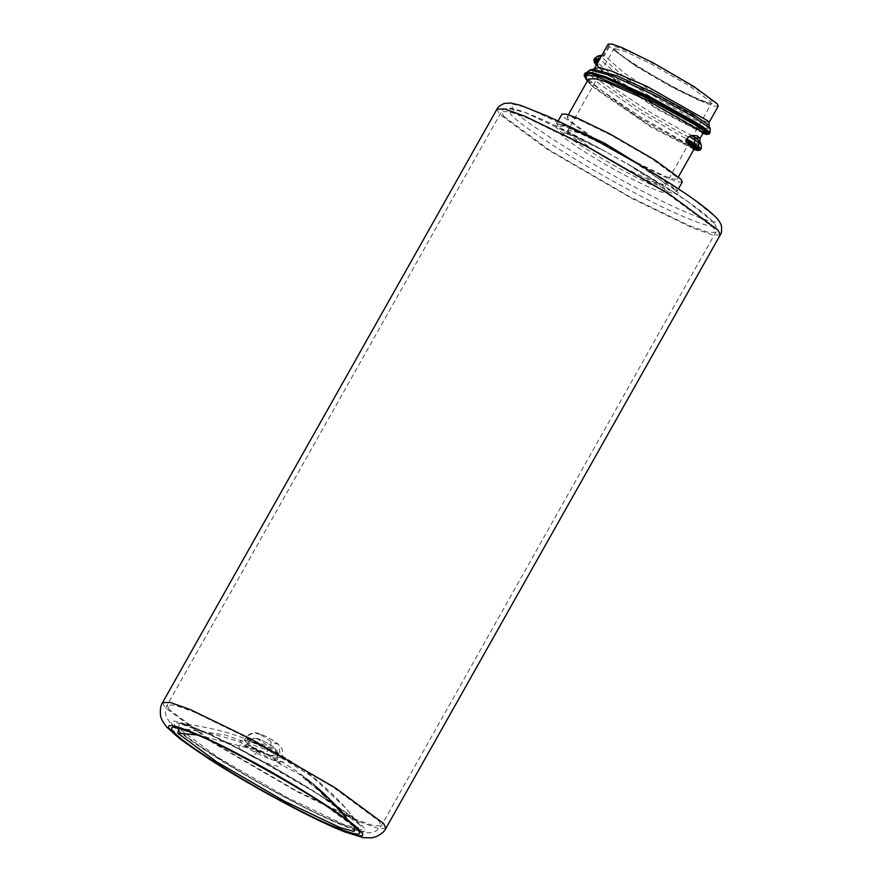 <?xml version="1.0" encoding="UTF-8"?>
<svg xmlns="http://www.w3.org/2000/svg" width="882" height="882" viewBox="0 0 882 882"><rect width="100%" height="100%" fill="white"/><g stroke="black" fill="none" stroke-linecap="round" stroke-linejoin="round"><path stroke-width="0.66" stroke-dasharray="4.41 3.31" d="M594.468 68.421L595.185 71.453L615.019 88.961L651.258 112.907L685.424 132.322L695.953 137.371L700.032 138.485M718.268 106.138L714.398 106.16L704.696 102.709L674.984 88.321L633.651 64.397L609.462 46.691L608.172 44.1M601.094 56.657L602.219 55.29L604.324 55.533L624.379 73.129L660.596 97.02L694.597 116.336L705.049 121.341L709.095 122.433M701.587 131.44L641.655 97.56L610.752 76.37L594.347 61.376L598.36 57.903L601.811 57.286L601.59 55.445L602.219 55.29L598.316 55.842M703.064 133.138L657.344 109.412L603.85 72.269L598.205 66.095L597.401 63.747L598.205 61.839M257.886 739.083C254.678 737.749 252.031 738.488 249.959 741.321L249.363 741.96L249.959 741.321C247.765 743.504 250.256 746.69 257.445 750.88C265.361 754.705 271.579 756.15 276.099 755.201L260.554 745.422C253.366 741.685 249.838 740.318 249.959 741.321C253.421 742.28 259.33 744.97 267.687 749.369C275.812 753.713 278.613 755.665 276.099 755.201L275.206 748.487L274.037 747.66C271.579 745.136 256.375 737.065 257.886 739.083L268.172 745.929C273.299 748.586 275.25 749.16 274.037 747.66M315.293 785.509L314.863 786.27L313.022 784.737L313.452 783.966L330.077 799.081L314.279 784.649C274.82 752.28 229.706 733.626 178.914 728.675L205.23 737.969L247.533 758.851L315.304 798.166L354.211 826.875L333.87 802.852L342.084 811.771L344.41 814.516L343.98 815.277L340.684 811.506L343.208 814.329L341.654 812.531L342.403 812.146L339.625 809.003M326.605 795.674L326.175 796.446L318.821 790.162L324.973 795.652L314.863 786.27M315.866 787.119L326.175 796.446M270.73 741.387C271.402 742.181 271.094 744.342 269.815 747.903L269.66 750.086C262.263 746.205 255.416 743.317 249.121 741.409C246.717 740.252 239.871 739.877 240.61 740.737C239.827 742.732 244.468 746.525 254.556 752.103C265.162 757.517 273.696 760.747 280.167 761.772C283.354 761.982 284.423 761.265 283.409 759.623C281.512 757.153 276.926 753.978 269.66 750.086L269.583 750.053C286.683 760.041 280.983 758.288 282.317 758.685L282.273 756.954C283.298 748.818 282.394 749.491 278.8 744.684C275.393 741.497 269.253 737.903 260.366 733.89C257.324 732.832 254.942 732.523 253.222 732.986C251.91 733.493 249.771 732.766 245.394 738.377L245.472 738.774C242.991 740.34 246.684 743.989 256.552 749.733C267.632 755.124 275.614 757.671 280.498 757.373C276.606 754.055 269.66 749.689 259.661 744.276C250.036 739.27 245.295 737.44 245.472 738.774C250.301 738.962 258.415 742.005 269.815 747.903L278.966 753.404L282.273 756.954L280.498 757.373L278.8 744.684L276.595 743.129C274.137 740.604 258.933 732.523 260.444 734.552L270.73 741.387C275.846 744.044 277.808 744.629 276.595 743.129M260.444 734.552C254.369 732.016 249.386 733.427 245.472 738.774L244.843 739.314L245.394 738.377M178.274 728.091L179.377 723.472L206.256 732.953L249.463 754.275L318.678 794.439L358.401 823.744L346.273 808.618L311.743 776.325L270.62 751.255L225.219 734.982L178.274 728.091L218.008 757.406L287.223 797.56L343.771 824.438L358.235 828.418L359.294 824.835L358.401 823.744M707.772 133.888L709.337 133.965M584.479 74.165L584.546 75.984M587.71 80.405L637.146 116.479L692.535 147.492M698.72 149.951L700.286 150.017M594.755 58.179L595.008 60.241L616.838 79.237L656.572 105.245L693.991 126.28L705.512 131.694L709.988 132.807M585.13 73.019L587.908 78.752L599.319 88.928L639.759 116.545L682.117 140.888L695.644 147.415L700.925 148.871M598.117 55.919L598.36 57.903L620.366 76.999L660.1 102.918L696.504 123.271L707.022 128.088L710.231 128.507M590.091 69.821L589.187 73.768L598.327 83.062L638.612 111.319L683.109 137.107L696.846 143.711L701.179 144.56M609.462 46.691L604.324 55.533L601.811 57.286L622.913 75.676L660.916 100.581L695.744 120.15L705.809 124.814L708.896 125.266M593.509 69.292L592.594 73.063L601.27 81.993L639.792 109.17L682.47 134.031L695.666 140.436L699.834 141.329M324.973 795.652L325.634 795.057L319.251 789.401L325.634 795.057L324.973 795.652M318.788 790.118L319.218 789.357L318.788 790.118M326.461 796.986L318.193 789.776L326.219 796.898L326.649 796.137L317.939 788.288L326.891 796.214L326.461 796.986M317.509 789.048L318.259 788.398L317.509 789.048M341.235 811.462L338.379 808.055L341.235 811.462L340.805 812.223L337.806 808.761L340.805 812.223M338.655 808.673L338.225 809.433M337.949 808.816L338.379 808.055L337.949 808.816M331.136 801.33L328.523 797.571L328.093 798.331L330.706 802.102L329.592 801.165L325.414 796.92L325.844 796.159L331.136 801.33L330.706 802.102L331.136 801.33M335.557 804.77L335.127 805.531L333.44 803.612L333.87 802.852L330.926 799.908L333.528 803.678L325.844 796.159M326.197 796.325L325.414 796.92M321.412 792.08L320.982 792.841L325.767 797.096M324.664 795.663L324.234 796.424L320.982 792.841M325.039 795.807L324.234 796.424M309.582 781.033L309.152 781.794L305.701 779.346L306.131 778.586L317.729 788.872L303.221 776.535L311.853 782.698L305.867 778.453L330.926 799.908L330.496 800.669L333.098 804.439L324.609 796.567M333.098 804.439L333.528 803.678L333.098 804.439M311.853 782.698L311.423 783.459L309.152 781.794M306.892 778.817L306.462 779.578L311.423 783.459M307.73 779.49L307.3 780.261L306.462 779.578M317.729 788.872L317.288 789.633L302.791 777.296L307.3 780.261M197.336 734.96L253.178 749.336L303.132 776.381L302.791 777.296L317.288 789.633M318.534 789.214L318.104 789.985M310.409 781.739L309.968 782.499M324.94 794.065L316.164 786.292L324.94 794.065L324.995 795.321L316.12 787.45L324.51 794.825M316.164 786.292L315.734 787.053M316.55 786.678L316.12 787.45M318.898 788.784L318.468 789.544M320.684 790.327L320.254 791.099M319.218 788.971L318.788 789.743M325.425 794.55L324.995 795.321M329.008 798.023L328.578 798.783M325.524 794.638L325.094 795.41M334.19 803.171L316.296 786.347M328.898 797.846L328.468 798.607M330.077 799.081L329.648 799.853M341.125 811.208L333.561 802.554L341.125 811.208L341.235 812.399L331.037 801.65L340.695 811.98M333.892 803.16L333.462 803.921M333.087 802.587L332.657 803.348M331.467 800.889L331.037 801.65M333.561 802.554L333.131 803.315M335.171 804.241L334.741 805.012M334.421 803.579L333.991 804.351M341.665 811.638L341.235 812.399M342.668 812.543L342.238 813.303M341.113 810.745L340.684 811.506M339.713 810.371L339.824 809.235L339.03 808.375L338.589 809.136L337.001 807.394L337.431 806.633L338.236 807.493L335.491 804.549L335.05 805.31L341.962 812.906M333.44 803.612L335.965 806.28L333.44 803.612M336.715 805.894L336.285 806.655M338.556 807.868L338.126 808.629M340.143 809.61L342.403 812.146M343.208 814.329L335.127 805.531M249.904 741.023C255.46 736.018 254.358 738.477 258.139 738.653C267.037 742.732 272.725 746.007 275.206 748.487C276.628 751.089 277.554 748.531 277.29 755.345L276.099 755.201M252.517 756.712C263.266 762.136 271.623 765.3 277.598 766.182C281.193 766.37 282.251 765.664 280.774 764.077C279.142 761.805 274.655 758.696 267.312 754.738C259.771 750.803 253.068 747.969 247.203 746.249C240.235 743.306 230.676 744.651 252.517 756.712C253.906 756.061 255.548 754.121 257.445 750.88M330.496 800.669L328.093 798.331M345.457 817.493L337.001 808.43L336.119 806.942L338.368 809.059L345.457 817.493L345.887 816.732L346.284 817.416L336.549 806.17L345.887 816.732M336.119 806.942L336.891 806.324L336.119 806.942M342.822 813.215L342.392 813.976M337.431 807.669L337.001 808.43M346.284 817.416L345.843 818.187M343.748 813.689L354.211 826.875M682.315 181.935L678.038 181.935L667.299 178.109L634.5 162.2L589.176 135.905L563.168 116.711L561.966 114.12M568.184 119.379L567.082 117.008L570.996 117.008L580.819 120.514L610.829 135.067L652.294 159.124L676.097 176.676L677.189 179.046L673.275 179.057L663.451 175.551L633.452 160.987L591.987 136.93L568.184 119.379M694.013 149.19L651.015 127.107L594.744 88.277L589.154 82.158L588.426 79.126M599.275 68.068L596.353 65.07L600.322 69.039L657.84 108.784L706.339 134.395M590.201 84.11L587.302 81.133L591.216 85.058L648.755 124.825L697.309 150.469M594.104 59.314L594.545 62.765M596.596 64.629L598.205 66.095M608.778 45.875L603.222 55.511M335.965 806.28L334.355 804.582M339.394 809.996L337.806 808.254M323.915 793.403L323.485 794.164M327.784 797.085L327.354 797.846M254.556 752.103L256.552 749.733M176.83 727.694C182.221 736.393 242.991 775.135 287.334 798.155C333.385 823.138 373.086 837.746 359.525 824.714C354.134 816.026 293.364 777.274 249.033 754.253C202.97 729.271 163.269 714.674 176.83 727.694M173.82 726.095C159.807 712.645 200.82 727.727 248.393 753.537C294.202 777.307 356.967 817.338 362.535 826.313C376.548 839.774 335.535 824.681 287.962 798.883C242.153 775.102 179.388 735.07 173.82 726.095M169.289 709.712L167.161 705.115L174.768 705.104L193.875 711.917L252.241 740.23L332.889 787.031L379.194 821.186L381.322 825.784L373.714 825.795L354.608 818.981L296.242 790.669L215.583 743.868L169.289 709.712M503.677 116.27L549.971 150.425L630.63 197.226L688.996 225.527L708.103 232.352L715.71 232.341L713.582 227.732L667.277 193.577L586.629 146.787L528.263 118.475L509.157 111.661L501.549 111.661C501.693 110.283 503.843 109.103 508.01 108.155C509.509 108.067 512.563 107.99 523.809 111.937C541.372 118.442 565.594 129.996 596.497 146.588L636.661 169.212L686.935 200.92L712.05 220.93C727.022 235.307 683.197 219.188 632.372 191.615C583.432 166.202 516.356 123.436 510.413 113.844L509.708 108.684L524.988 112.4L590.091 143.16L627.08 163.578L666.131 190.369C673.881 197.811 651.181 189.465 624.853 175.176C599.506 162.023 564.767 139.874 561.691 134.902L569.243 134.152L606.276 151.858C593.244 144.857 582.429 139.554 573.818 135.971L564.16 132.719L568.118 130.139L580.257 133.237L606.772 146.103L643.419 167.36L664.455 182.883L665.414 184.966L653.286 181.879L626.76 169.013L590.124 147.757L569.088 132.234L568.118 130.139L613.993 48.731L614.963 50.814L635.999 66.337L672.646 87.594L699.161 100.46L711.3 103.558L710.33 101.463L689.294 85.94L652.647 64.684L626.132 51.818L614.07 48.389L614.842 49.513C618.238 54.508 652.007 76.073 679.383 89.931C692.679 96.722 702.293 101.011 708.235 102.764L711.542 103.315L665.414 184.966C664.719 188.219 664.664 189.795 665.271 189.685L665.039 189.41C660.673 184.735 648.016 176.124 627.08 163.578L636.661 169.212C676.637 192.86 702.105 210.379 713.042 221.79C716.912 224.69 716.934 232.55 715.71 232.341L381.322 825.784C378.885 829.565 375.489 831.847 371.135 832.641L368.114 832.851C361.102 832.332 357.684 831.528 338.798 823.788C311.677 812.234 267.599 788.828 231.602 766.932C210.258 753.956 193.72 742.92 182.001 733.824L170.535 723.494L166.477 717.165C164.339 711.565 166.246 705.942 167.161 705.115L501.549 111.661L503.677 116.27M614.534 49.271C617.411 53.901 649.791 74.551 673.429 86.822C697.971 100.129 719.128 107.913 711.906 100.978C709.029 96.347 676.648 75.687 653.011 63.427C628.469 50.109 607.312 42.325 614.534 49.271M324.521 794.109L324.091 794.869M320.717 790.746L320.287 791.507M320.199 790.14L319.769 790.9M324.3 793.767L323.87 794.539M325.326 794.627L324.896 795.388M321.985 791.551L321.544 792.312M319.56 789.445L319.13 790.217M318.634 789.015L318.193 789.776M322.79 792.764L322.36 793.524M325.315 795.002L324.885 795.762M340.827 810.79L340.397 811.55M339.239 808.937L338.809 809.698M340.287 810.106L339.857 810.867M330.022 800.404L329.592 801.165M329.218 800.051L328.788 800.823M304.29 777.042L303.86 777.814M305.679 778.652L305.249 779.412M306.495 778.993L306.065 779.754M322.073 791.86L321.643 792.62M325.381 794.748L324.951 795.509M277.29 755.345C277.168 760.262 277.444 762.412 278.128 761.794L267.312 754.738C266.397 754.386 266.518 752.589 267.687 749.369L268.172 745.929M342.359 812.465L341.929 813.237M341.091 810.867L340.661 811.638M338.798 808.298L338.368 809.059M385.875 828.352L377.948 828.363L358.026 821.252L297.179 791.738L213.091 742.953L164.824 707.342L162.597 702.546M496.985 109.103L499.212 113.899L547.479 149.51L631.567 198.296L692.414 227.81L712.336 234.921L720.263 234.91M639.307 164.714L689.801 196.543L715.026 216.641C730.053 231.073 686.042 214.888 635.007 187.193C585.857 161.682 518.506 118.739 512.53 109.103L511.825 103.922L527.171 107.648L598.977 141.98M670.298 183.643L675.866 188.66L677.056 191.251L676.935 191.89L676.042 190.622C670.232 184.492 655.304 174.272 631.258 159.973L676.373 190.909C685.325 199.508 659.097 189.862 628.679 173.368C599.396 158.165 559.254 132.565 555.693 126.832L564.425 125.961L607.202 146.412C590.631 137.515 577.225 131.021 566.961 126.931C552.926 121.925 557.38 124.505 556.233 123.877L566.718 125.288M678.401 188.88L677.056 191.251L672.79 191.251L662.051 187.425L629.252 171.516L583.928 145.221L557.909 126.027L556.718 123.436L558.052 121.066M341.907 812.829L343.318 814.45M269.583 750.053L252.869 742.644C242.363 739.292 243.906 740.748 243.476 740.439L244.843 739.314M179.377 723.472C245.957 730.395 301.589 758.785 346.273 808.618L358.577 823.964C346.174 805.762 195.947 721.818 179.377 723.472M325.215 795.84L325.645 795.079M326.538 797.108L326.968 796.347M317.465 788.949L317.895 788.188M337.773 808.684L338.203 807.923M305.833 778.409L305.404 779.181M337.486 807.89L339.195 809.775M333.76 803.932L335.502 805.762M249.363 741.96C245.681 745.367 243.829 746.602 243.807 745.654L255.582 749.27L267.136 754.683M337.916 807.129L335.932 805.001M336.031 806.765L336.461 806.005M677.189 179.046L678.478 176.764M568.372 114.726L567.082 117.008M692.668 149.102L693.869 149.455M594.744 88.277L591.216 85.058M701.719 133.039L702.921 133.391M603.85 72.269L600.322 69.039"/><path stroke-width="1.32" d="M707.618 120.724L647.388 86.623L611.149 70.891L599.595 67.682L594.479 68.41L608.172 44.1L612.163 44.111L622.262 47.749L653.22 62.854L693.936 86.568L717.176 103.767L718.268 106.138L709.095 122.433L707.618 120.724M588.426 79.126L595.118 78.663L605.184 81.618L645.922 99.578L701.587 131.429L707.772 133.888M702.921 133.391L706.548 134.461L709.337 133.965L705.391 130.205L692.844 122.036L650.133 98.431L605.526 78.123L590.896 73.614L584.479 74.165L590.091 69.821L593.575 69.281L616.959 75.764L656.726 94.231L693.351 114.439L708.896 125.266L709.095 122.433M584.546 75.984L587.71 80.405M693.869 149.455L697.519 150.524L700.286 150.017L700.925 148.871C701.51 148.518 701.598 147.085 701.168 144.56L699.834 141.329L700.032 138.485L697.486 135.938L693.737 135.519L689.239 136.247L685.832 139.973L685.843 141.34L692.546 147.492L698.72 149.951M700.286 150.017L693.858 144.659L694.928 139.599L693.737 135.519M709.337 133.965L709.988 132.807L706.041 129.059L693.495 120.889L650.784 97.285L606.177 76.966L591.546 72.456L585.13 73.019M700.925 148.871L698.753 146.445L686.439 138.805M709.988 132.807L710.231 128.507L693.969 117.086L655.745 95.895L614.335 76.58L590.113 69.821M701.168 144.56L689.239 136.247M699.834 141.318L692.205 135.596M177.822 733.207L178.914 728.675C191.978 725.985 344.675 811.01 354.641 827.404L354.046 831.439L339.879 827.548L284.511 801.231L216.729 761.905L177.822 733.207L197.336 734.96M558.052 121.066L561.966 114.12L566.244 114.12L576.982 117.945L609.771 133.855L655.094 160.149L681.113 179.344L682.315 181.935L678.401 188.88M692.546 147.492L694.013 149.19L678.478 176.764M701.587 131.429L703.064 133.138L700.043 138.485M593.95 59.502L594.755 58.179L593.95 59.502L594.369 62.545L596.353 65.07L594.468 62.688M706.548 134.461L706.295 132.487L693.726 123.998L643.717 96.568L595.736 76.172L585.24 75.047L587.302 81.133L584.193 75.863L584.479 74.165M697.519 150.524L696.824 148.209L685.843 141.34M598.867 60.748L594.104 59.314L594.303 60.737L598.205 61.839M597.401 63.747L594.303 60.737L594.545 62.765L596.596 64.629M692.017 147.074L696.824 148.209L698.125 147.614L699.007 142.421L697.717 139.279L697.905 136.258M601.094 56.657L598.117 55.919L594.755 58.179L599.517 59.601M174.272 732.236C179.663 740.924 240.433 779.677 284.776 802.697C330.827 827.68 370.528 842.277 356.967 829.256C351.576 820.558 290.806 781.816 246.475 758.796C200.423 733.813 160.711 719.205 174.272 732.236M171.262 730.638C176.83 739.612 239.606 779.644 285.404 803.414C332.977 829.223 373.99 844.306 359.977 830.855C354.41 821.881 291.644 781.849 245.835 758.068C198.274 732.269 157.25 717.176 171.262 730.638M162.597 702.546L170.535 702.535L190.457 709.646L251.304 739.16L335.392 787.946L383.659 823.556L385.875 828.352C384.64 831.351 381.355 834.14 376.03 836.742L371.333 837.9L363.34 837.646L344.752 831.902C324.389 823.843 296.506 809.952 261.116 790.217C242.33 779.633 225.142 769.347 209.563 759.336L179.972 738.862L166.588 726.933C162.74 722.06 160.711 718.135 160.491 715.159C159.995 709.382 160.7 705.181 162.597 702.546L496.985 109.103L504.923 109.092L524.845 116.204L585.692 145.717L669.78 194.503L718.047 230.114L720.263 234.91L385.875 828.352M598.977 141.98L639.307 164.714L598.977 141.98C579.772 131.639 562.606 123.017 547.479 116.126L520.325 105.234L510.502 103.007L504.25 103.47C499.873 105.443 497.459 107.317 496.985 109.103M566.718 125.288L604.523 143.171L670.298 183.643M688.853 144.615L692.646 145.321L693.858 144.659L685.832 139.973M594.6 58.366L598.316 55.842L602.152 55.29M710.231 128.507L708.896 125.266M720.263 234.91C721.454 233.543 721.862 230.753 721.509 226.553C721.267 224.425 719.767 221.691 716.989 218.35C705.258 206.179 679.361 188.296 639.307 164.714M593.476 69.303L594.468 68.41M588.437 79.126L568.372 114.726"/></g></svg>
